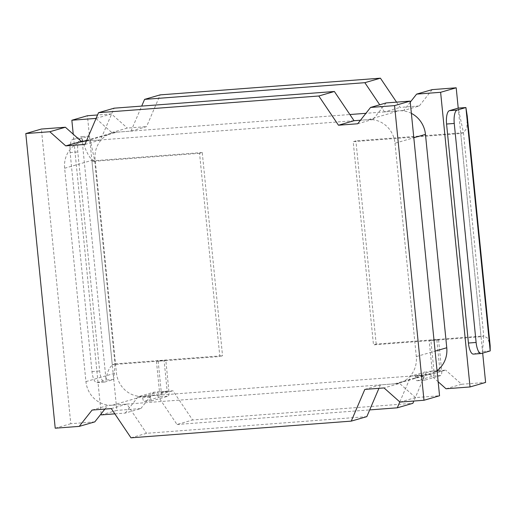 <?xml version="1.0" encoding="UTF-8"?>
<svg xmlns="http://www.w3.org/2000/svg" width="516" height="516" viewBox="0 0 516 516"><rect width="100%" height="100%" fill="white"/><g stroke="black" fill="none" stroke-linecap="round" stroke-linejoin="round"><path stroke-width="0.39" stroke-dasharray="2.58 1.94" d="M96.021 118.564L111.785 132.573L130.987 131.116L146.563 126.614L160.154 94.873M130.987 131.116L141.7 106.096M111.785 132.573L127.355 128.065L146.563 126.614M96.111 118.351L111.43 113.92L127.355 128.065M111.43 113.92L97.556 114.971M101.259 414.89L116.835 410.381L87.423 115.739M101.149 413.826L73.24 134.218M114.849 413.858L125.265 413.071L140.842 408.562L116.835 410.381M125.265 413.071L138.153 396.74L153.723 392.231L172.931 390.78L192.61 419.998L412.871 403.306M140.842 408.562L153.723 392.231M138.153 396.74L157.354 395.282L172.931 390.78M157.354 395.282L177.033 424.5L192.61 419.998M177.033 424.5L369.701 409.904M399.81 401.938L410.891 376.074L426.461 371.565L413.845 401.029M410.891 376.074L430.092 374.616L445.669 370.114L426.461 371.565M446.024 388.767L461.594 384.259L445.669 370.114M438.161 381.782L430.092 374.616M461.594 384.259L485.608 382.44M482.679 353.105L458.221 108.115L463.465 132.735L460.756 133.515L353.202 141.668L373.481 344.869L481.041 336.722L483.75 335.935L376.19 344.088L373.481 344.869M410.252 102.174L403.725 110.45L419.302 105.948L400.094 107.399L396.552 102.142M432.189 89.616L419.302 105.948M403.725 110.45L384.523 111.907L400.094 107.399M384.523 111.907L379.724 104.787M357.678 123.769L373.255 119.261L360.471 120.234L368.45 119.628A25.581 24.02 73.9 0 1 394.998 143.209L413.806 137.766M386.136 102.929L373.255 119.261M399.971 402.08L415.548 397.578L439.555 395.759M415.548 397.578L399.623 383.427L384.046 387.935M364.838 389.387L380.415 384.884L399.623 383.427M380.415 384.884L378.944 388.322M130.987 437.82L146.563 433.317L366.824 416.625M111.308 408.601L126.884 404.093L146.563 433.317M92.1 410.052L107.676 405.55L126.884 404.093M104.89 409.085L107.676 405.55M94.796 421.882L70.782 423.7L41.377 129.052M55.212 428.203L70.782 423.7M354.047 120.718L86.411 140.997L100.517 139.926L114.107 108.186M84.94 144.435L100.517 139.926M411.368 113.359A25.581 24.02 -106.1 0 0 398.926 110.811L365.928 113.314M86.443 140.926L116.584 132.206L349.88 114.533M394.998 143.209L416.296 356.575A25.581 24.02 -106.1 0 1 399.39 382.969A25.581 24.02 -106.1 0 1 394.817 383.794L112.482 405.189A25.581 24.02 73.9 0 1 85.933 381.608L64.635 168.242A25.581 24.02 73.9 0 1 81.541 141.842L83.779 141.197M116.584 132.206A25.581 24.02 -106.1 0 0 112.011 133.031A25.581 24.02 -106.1 0 0 95.112 159.425L116.41 372.791A25.581 24.02 -106.1 0 0 142.951 396.372L425.294 374.977A25.581 24.02 73.9 0 0 429.867 374.158A25.581 24.02 73.9 0 0 437.046 370.604M415.296 376.029L415.399 377.041A4.096 1.38 85.7 0 0 417.063 380.731A4.096 1.38 85.7 0 0 417.154 380.718L433.072 376.112A4.096 1.38 85.7 0 0 434.02 371.655L430.873 340.16L429.183 340.65L432.227 371.133L415.296 376.029L422.978 375.442L423.081 376.461A4.096 1.38 85.7 0 0 424.745 380.15A4.096 1.38 85.7 0 0 424.842 380.131L440.754 375.532A4.096 1.38 85.7 0 0 441.702 371.075L438.561 339.58L430.873 340.16M438.561 339.58L429.183 340.65M436.865 340.07L439.909 370.546L432.227 371.133M439.909 370.546L422.978 375.442M150.24 396.107L150.343 397.127A4.096 1.38 85.7 0 0 152.007 400.816A4.096 1.38 85.7 0 0 152.104 400.797L168.016 396.198A4.096 1.38 85.7 0 0 168.964 391.741L165.823 360.245L164.127 360.736L167.171 391.212L150.24 396.107L142.558 396.694L142.661 397.707A4.096 1.38 85.7 0 0 144.325 401.396A4.096 1.38 85.7 0 0 144.422 401.383L160.334 396.778A4.096 1.38 85.7 0 0 161.282 392.321L158.135 360.826L165.823 360.245M158.135 360.826L156.445 361.316L164.127 360.736M156.445 361.316L159.489 391.799L167.171 391.212M159.489 391.799L142.558 396.694M376.19 344.088L355.911 140.881L353.202 141.668M467.225 115.906L466.87 128.168L463.465 132.735L355.911 140.881M460.756 133.515L481.041 336.722M473.424 354.105A12.281 4.147 85.7 0 0 473.714 354.053L482.518 351.512L483.75 335.935L487.846 338.29L490.161 345.688M490.2 350.925L482.518 351.512M202.253 152.523L94.692 160.676C91.126 162.063 84.018 148.847 81.767 136.637L72.962 139.185A12.281 4.147 85.7 0 0 70.118 152.555L91.977 371.565A12.281 4.147 85.7 0 0 96.969 382.633A12.281 4.147 85.7 0 0 97.26 382.582L106.064 380.034C107.296 370.604 110.263 365.218 114.978 363.877L94.692 160.676L89.449 136.056L80.651 138.604A12.281 4.147 85.7 0 0 77.8 151.968L99.659 370.978A12.281 4.147 85.7 0 0 104.651 382.053A12.281 4.147 85.7 0 0 104.941 381.995L113.746 379.453L114.978 363.877L112.269 364.664L219.829 356.511L199.544 153.31L202.253 152.523L222.538 355.73L219.829 356.511M114.978 363.877L222.538 355.73M94.692 160.676L91.983 161.456L199.544 153.31M91.983 161.456L112.269 364.664M113.746 379.453L106.064 380.034L81.767 136.637L89.449 136.056M368.45 119.628L398.926 110.811M64.635 168.242L95.112 159.425M85.933 381.608L116.41 372.791M112.482 405.189L142.951 396.372M394.817 383.794L425.294 374.977M416.296 356.575L435.104 351.132M423.081 376.461L415.399 377.041M424.842 380.131L417.154 380.718M440.754 375.532L433.072 376.112M441.702 371.075L434.02 371.655M142.661 397.707L150.343 397.127M144.422 401.383L152.104 400.797M160.334 396.778L168.016 396.198M161.282 392.321L168.964 391.741M463.465 132.735L483.75 335.935M481.396 353.473L473.714 354.053M72.962 139.185L80.651 138.604M70.118 152.555L77.8 151.968M91.977 371.565L99.659 370.978M97.26 382.582L104.941 381.995M86.688 140.358L112.011 133.031M399.39 382.969L429.867 374.158M424.745 380.15L417.063 380.731M144.325 401.396L152.007 400.816M96.969 382.633L104.651 382.053"/><path stroke-width="0.77" d="M141.7 106.096L144.583 99.375L160.154 94.873L380.421 78.18L396.552 102.142M95.853 118.422L71.847 120.241L87.423 115.739L97.556 114.971M114.849 413.858L101.259 414.89L101.149 413.826M73.24 134.218L71.847 120.241M369.701 409.904L397.294 407.814L412.871 403.306L413.845 401.029M399.81 401.938L397.294 407.814M482.679 353.105L485.608 382.44L470.031 386.948L446.024 388.767L438.161 381.782M470.031 386.948L440.619 92.299L456.196 87.797L458.221 108.115L449.423 110.663A12.281 4.147 85.7 0 0 446.572 124.027L468.431 343.037A12.281 4.147 85.7 0 0 473.424 354.105L481.106 353.525A12.281 4.147 85.7 0 0 481.396 353.473L490.2 350.925L465.903 107.534L458.221 108.115M440.619 92.299L416.612 94.118L432.189 89.616L456.196 87.797M416.612 94.118L410.252 102.174M379.724 104.787L364.844 82.683L380.421 78.18M144.583 99.375L364.844 82.683M318.798 96.002L338.47 125.22L357.678 123.769L370.565 107.438L394.572 105.619L423.984 400.261L399.971 402.08L384.046 387.935L364.838 389.387L351.248 421.127L130.987 437.82L111.308 408.601L92.1 410.052L79.219 426.384L55.212 428.203L25.8 133.56L49.807 131.741L65.732 145.886L84.94 144.435L98.53 112.694L318.798 96.002L334.374 91.5L114.107 108.186L98.53 112.694M338.47 125.22L354.047 120.718L334.374 91.5M360.471 120.234L354.047 120.718L360.471 120.234M370.565 107.438L386.136 102.929L410.149 101.11L394.572 105.619M423.984 400.261L439.555 395.759L410.149 101.11M378.944 388.322L366.824 416.625L351.248 421.127M79.219 426.384L94.796 421.882L104.89 409.085M25.8 133.56L41.377 129.052L65.384 127.233L81.309 141.384L86.443 140.926M49.807 131.741L65.384 127.233M65.732 145.886L81.309 141.384M413.806 137.766L425.468 134.392A25.581 24.02 -106.1 0 0 411.368 113.359M349.88 114.533L365.928 113.314M81.541 141.842A25.581 24.02 73.9 0 1 86.114 141.023M425.468 134.392L446.766 347.758A25.581 24.02 73.9 0 1 437.046 370.604M481.106 353.525A12.281 4.147 85.7 0 1 476.12 342.456L454.254 123.447A12.281 4.147 85.7 0 1 457.105 110.076L465.903 107.534L467.225 115.906L490.161 345.688L490.2 350.925M435.104 351.132L446.766 347.758M457.105 110.076L449.423 110.663M454.254 123.447L446.572 124.027M476.12 342.456L468.431 343.037M83.779 141.197L86.688 140.358"/></g></svg>
